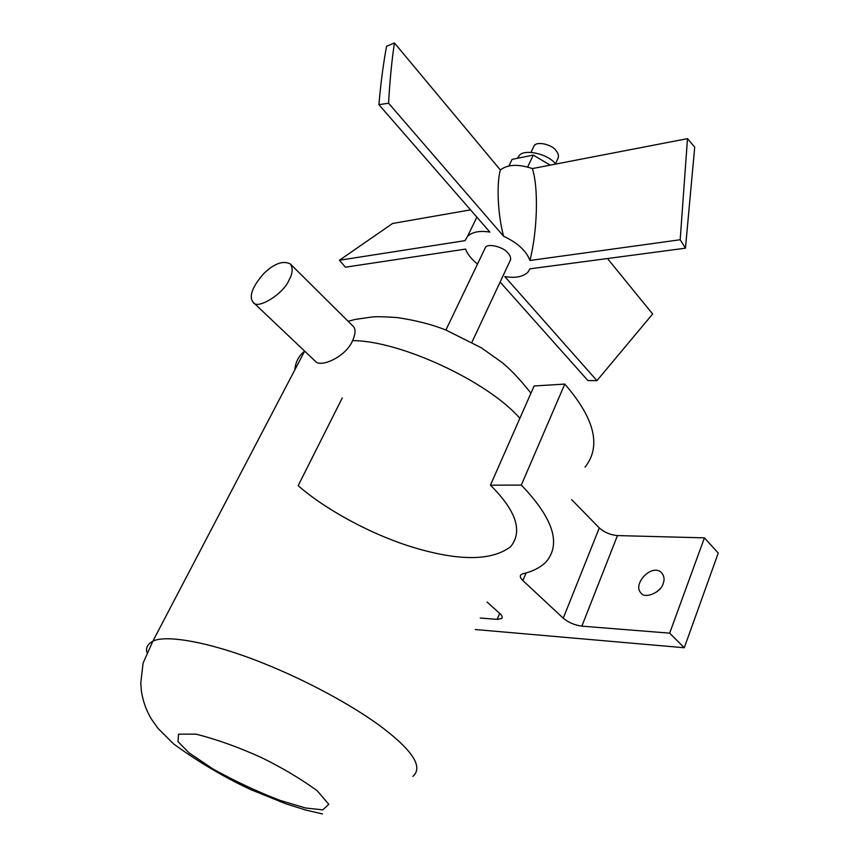 <?xml version="1.0" encoding="UTF-8"?>
<svg xmlns="http://www.w3.org/2000/svg" width="859" height="859" viewBox="0 0 859 859"><rect width="100%" height="100%" fill="white"/><g stroke="black" fill="none" stroke-linecap="round" stroke-linejoin="round"><path stroke-width="1.29" d="M599.303 527.952L563.236 618.212C568.497 622.517 574.703 625.159 581.865 626.147L669.655 633.158L704.434 537.863L617.449 535.576C610.362 534.932 604.317 532.387 599.303 527.952L571.643 499.627M563.236 618.212L522.895 580.566L526.073 572.932M585.022 467.146C601.515 446.336 594.772 418.644 564.782 384.08L521.316 485.077C553.314 518.396 561.507 544.08 545.884 562.119C540.128 567.692 532.43 571.589 522.777 573.801L520.876 574.746C519.684 576.228 520.361 578.171 522.895 580.566M480.245 618.029L497.189 619.382L501.763 618.48C502.719 617.159 502.032 615.452 499.702 613.38L487.053 602.041M564.782 384.08L534.115 385.981L490.435 485.163C516.302 510.912 523.013 531.442 510.579 546.732C492.39 560.444 461.562 561.142 418.086 548.804C374.105 536.403 324.96 509.333 298.17 485.668L342.279 397.91M475.36 629.529L684.279 647.75L718.242 553.078L704.434 537.863M521.316 485.077L490.435 485.163M657.028 591.711L659.991 588.844M663.148 583.529C661.258 592.431 644.529 599.281 640.975 593C631.934 584.034 652.475 562.462 661.859 573.028C664.254 576.239 664.683 579.739 663.148 583.529M684.279 647.75L669.655 633.158M532.913 148.349L534.115 145.826C536.607 140.833 552.52 144.537 556.181 150.862C558.758 153.965 559.123 156.993 557.266 159.946L555.408 163.919M290.353 263.96L353.5 326.635C355.798 329.244 355.497 333.915 352.619 340.626L351.868 342.226C344.395 357.441 320.74 367.62 315.575 361.489L253.094 302.228C256.809 310.239 283.169 294.293 288.882 280.378C292.672 273.656 293.166 268.191 290.374 263.981C283.041 260.288 274.128 263.52 263.659 273.677C252.213 286.949 248.691 296.473 253.104 302.228M477.497 264.067C471.355 259.064 467.393 254.071 465.589 249.089L345.404 267.192L339.423 260.245L392.595 223.48L470.528 209.864M607.485 258.538L652.647 314.007L596.93 380.644L587.91 380.569L500.121 282.042M388.579 103.23C389.771 81.315 391.725 61.225 394.421 42.95L386.561 46.3C383.297 63.845 380.752 83.291 378.905 104.648L388.579 103.23L503.599 236.246C517.548 242.775 526.32 250.849 529.939 260.481L680.178 239.758L685.461 248.176L694.716 147.136L687.49 138.643L680.178 239.758M596.93 380.644L504.77 276.534C515.271 278.348 522.991 276.888 527.941 272.142L529.971 268.835L685.461 248.176M339.423 260.245L465.03 240.649L467.564 236.311C472.386 231.887 479.816 230.48 489.877 232.08L378.905 104.648M484.326 249.808L485.442 247.478C487.74 242.882 504.083 247.081 508.088 253.201C510.837 256.229 511.341 259.107 509.591 261.802M529.939 260.481C537.541 230.491 538.604 187.53 532.376 168.579C518.342 163.876 507.669 164.337 500.346 169.964C496.416 183.815 497.748 214.793 503.599 236.246M500.346 169.964L394.421 42.95M532.376 168.579L687.49 138.643M555.569 164.101C548.547 153.643 522.852 148.253 518.847 156.155L517.44 158.292M550.168 165.143L533.321 155.092L512.093 159.366L508.904 165.937M533.321 155.092L527.619 167.043M581.865 626.147L617.449 535.576M499.702 613.38L497.189 619.382M305.503 807.986L280.324 800.491C257.85 791.912 235.398 781.411 212.968 768.966L189.109 752.892L177.985 741.596L178.575 734.166L195.906 734.144C216.532 739.288 238.501 747.158 261.802 757.756C282.246 767.806 300.671 778.769 317.089 790.645L328.814 804.325L322.769 809.854L305.503 807.986M412.878 776.396C423.143 767.355 413.297 751.346 383.339 728.346C360.243 710.554 313.406 682.959 260.094 661.956C206.675 640.9 164.445 634.747 152.827 641.254C147.716 643.971 145.719 647.643 146.846 652.282M352.619 340.626C400.133 340.615 487.987 381.439 519.867 418.333M294.82 369.875C295.539 361.972 298.803 355.733 304.623 351.159L152.827 641.254L143.088 663.105L140.758 683.055L141.391 691.066C142.938 701.223 146.298 710.586 151.474 719.176L158.013 728.389L173.679 743.991C198.601 762.105 224.242 777.277 250.57 789.539L285.779 803.756L306.019 810.123L322.49 813.924M502.236 617.353L501.763 618.48M510.665 259.515L471.913 342.29M534.115 145.826L531.034 152.268M485.442 247.489L445.907 330.039M348.12 321.287L355.197 319.419L372.28 316.95C376.736 316.52 384.982 316.724 397.041 317.551C415.863 320.332 432.26 324.541 446.229 330.167L481.255 347.755L501.806 362.305C510.117 368.898 519.835 379.184 530.948 393.175M467.564 236.311L476.885 217.166M517.859 158.206L518.847 156.166"/></g></svg>
